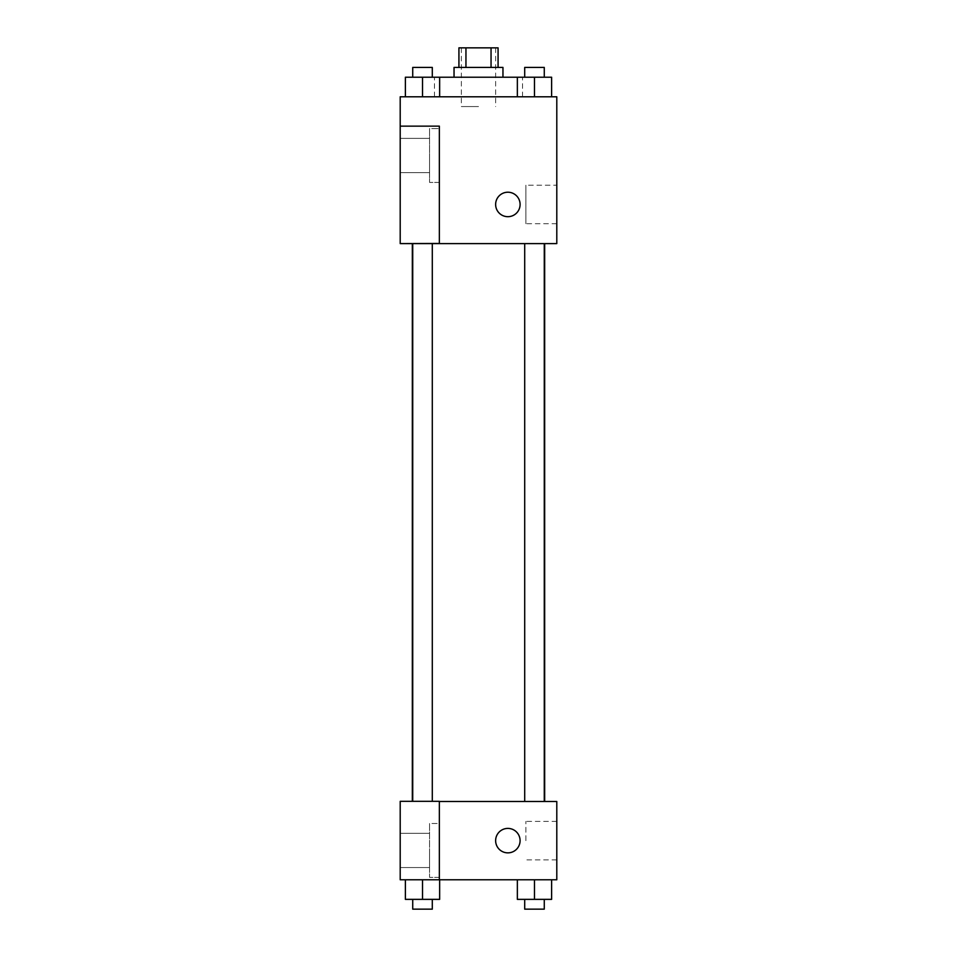 <?xml version="1.0" encoding="UTF-8"?>
<svg xmlns="http://www.w3.org/2000/svg" width="957" height="957" viewBox="0 0 957 957"><rect width="100%" height="100%" fill="white"/><g stroke="black" fill="none" stroke-linecap="round" stroke-linejoin="round"><path stroke-width="0.72" stroke-dasharray="4.79 3.59" d="M478.5 106.574L461.37 106.574L478.5 106.574M478.5 47.85L461.37 47.85L478.5 47.85M491.049 67.421L491.049 47.85L498.071 47.85L498.071 67.421L465.951 67.421L498.071 67.421M491.049 47.85L458.929 47.85L458.929 67.421L465.951 67.421L458.929 67.421M502.963 67.421L454.037 67.421M454.037 77.218L502.963 77.218L454.037 77.218M465.951 67.421L465.951 47.85M422.515 96.789L422.515 77.218L405.385 77.218L422.515 77.218L422.515 96.789L422.515 77.218L412.73 77.218L439.646 77.218L439.646 96.789L405.385 96.789L439.646 96.789L405.385 96.789L439.646 96.789L405.385 96.789L439.646 96.789L422.515 96.789L439.646 96.789L439.646 77.218L534.485 77.218L517.354 77.218L517.354 96.789L551.615 96.789L517.354 96.789L551.615 96.789L517.354 96.789L534.485 96.789L534.485 77.218L524.699 77.218L544.27 77.218L517.354 77.218L517.354 96.789L517.354 77.218M478.5 96.789L434.454 96.789L478.5 96.789M556.795 96.789L400.205 96.789L400.205 243.449L439.347 243.449L439.347 126.145L400.205 126.145L439.347 126.145L439.347 243.449L400.205 243.604L556.795 243.604L556.795 96.789M520.094 204.451A12.238 12.238 0 0 0 501.743 193.852A12.238 12.238 0 0 0 501.743 215.05A12.238 12.238 0 0 0 520.094 204.451A12.238 12.238 0 0 1 501.743 215.05A12.238 12.238 0 0 1 501.743 193.852A12.238 12.238 0 0 1 520.094 204.451M439.347 128.597L439.347 182.428L439.347 128.597L429.561 128.597L429.561 182.428L429.561 128.597L429.561 182.428L429.561 128.597L439.347 128.597L439.347 182.428L439.347 128.597M429.561 155.513L429.561 172.643L429.561 155.513M400.205 155.513L400.205 138.382L400.205 155.513M556.795 185.203L556.795 223.699L556.795 185.203L525.872 185.203L525.872 223.699L525.872 185.203M400.205 243.449L439.347 243.449L439.347 126.145L400.205 126.145M495.63 204.451A12.238 12.238 0 0 0 513.981 215.05A12.238 12.238 0 0 0 513.981 193.852A12.238 12.238 0 0 0 495.63 204.451M400.205 216.689L400.205 192.213L400.205 216.689M534.485 243.604L544.27 243.604L534.485 243.604M422.515 243.604L432.301 243.604L422.515 243.604M478.5 243.604L544.665 243.604L478.5 243.604M478.5 801.488L412.335 801.488L478.5 801.488M534.485 801.488L524.699 801.488L534.485 801.488M422.515 801.488L412.73 801.488L422.515 801.488M400.205 801.488L439.347 801.488L400.205 801.488L400.205 879.782L439.347 879.782L439.347 801.332L400.205 801.488M439.347 879.782L556.795 879.782L556.795 801.488L439.347 801.332L439.347 879.782L439.347 801.488M400.205 840.641L400.205 828.403L400.205 840.641M400.205 850.426L400.205 867.556L400.205 850.426M429.561 850.426L429.561 867.556L429.561 850.426M429.561 823.51L429.561 877.342L429.561 823.51L429.561 877.342L429.561 823.51L439.347 823.51L439.347 877.342L439.347 823.51L429.561 823.51M439.347 823.51L439.347 877.342L439.347 823.51M439.347 801.332L400.205 801.332L439.347 801.332M439.646 899.365L439.646 879.782L439.646 899.365L422.515 899.365L439.646 899.365L422.515 899.365L422.515 879.782L439.634 879.782L405.385 879.782L439.646 879.782L405.385 879.782L439.646 879.782L422.515 879.782L422.515 899.365L405.385 899.365L405.385 879.782L405.385 899.365L432.301 899.365L405.385 899.365L405.385 879.782M551.615 899.365L551.615 879.782L551.615 899.365L534.485 899.365L551.615 899.365L534.485 899.365L534.485 879.782L517.366 879.782L551.603 879.782L517.354 879.782L551.615 879.782L517.354 879.782L551.615 879.782L534.485 879.782L534.485 899.365L517.354 899.365L517.354 879.782L517.354 899.365L544.27 899.365L517.354 899.365L517.354 879.782M556.795 840.641L556.795 859.888L556.795 840.641M525.872 840.641L525.872 821.393L525.872 840.641M495.63 840.641A12.238 12.238 0 0 0 513.981 851.228A12.238 12.238 0 0 0 513.981 830.042A12.238 12.238 0 0 0 495.63 840.641M520.094 840.641A12.238 12.238 0 0 0 501.743 830.042A12.238 12.238 0 0 0 501.743 851.228A12.238 12.238 0 0 0 520.094 840.641A12.238 12.238 0 0 1 501.743 851.228A12.238 12.238 0 0 1 501.743 830.042A12.238 12.238 0 0 1 520.094 840.641M524.699 899.365L524.699 909.15L544.27 909.15L524.699 909.15L544.27 909.15L544.27 899.365L524.699 899.365L544.27 899.365M534.485 899.365L534.485 879.782M412.73 899.365L412.73 909.15L432.301 909.15L412.73 909.15L432.301 909.15L432.301 899.365L412.73 899.365L432.301 899.365M422.515 899.365L422.515 879.782M551.615 77.218L551.615 96.789L534.485 96.789L551.615 96.789L551.615 77.218L524.699 77.218L544.27 77.218L534.485 77.218L534.485 96.789L517.354 96.789L551.615 96.789L517.354 96.789M524.699 77.218L524.699 67.421L544.27 67.421L524.699 67.421L544.27 67.421L544.27 77.218M534.485 96.789L534.485 77.218M405.385 96.789L405.385 77.218L405.385 96.789L405.385 77.218L422.515 77.218M412.73 77.218L412.73 67.421L432.301 67.421L412.73 67.421L432.301 67.421L432.301 77.218M461.37 47.85L461.37 106.574M495.63 47.85L495.63 106.574M522.546 96.789L522.546 77.218M434.454 96.789L434.454 77.218M439.347 182.428L429.561 182.428L439.347 182.428M400.205 172.643L429.561 172.643L400.205 172.643M400.205 138.382L429.561 138.382L400.205 138.382M556.795 223.699L525.872 223.699M432.301 801.332L432.301 243.604M412.73 801.332L412.73 243.604M544.27 801.488L544.27 243.604M524.699 801.488L524.699 243.604M400.205 867.556L429.561 867.556L400.205 867.556M400.205 833.296L429.561 833.296L400.205 833.296M439.347 877.342L429.561 877.342L439.347 877.342M556.795 821.393L525.872 821.393M556.795 859.888L525.872 859.888"/><path stroke-width="1.44" d="M465.951 67.421L465.951 47.85L458.929 47.85L458.929 67.421M465.951 47.85L498.071 47.85L498.071 67.421M491.049 67.421L491.049 47.85M454.037 77.218L454.037 67.421L502.963 67.421L502.963 77.218M517.354 96.789L517.354 77.218L405.385 77.218L405.385 96.789M400.205 96.789L556.795 96.789L556.795 243.604L400.205 243.604L439.347 243.449L439.347 126.145L400.205 126.145L400.205 96.789M495.63 204.451A12.238 12.238 0 0 1 513.981 193.852A12.238 12.238 0 0 1 513.981 215.05A12.238 12.238 0 0 1 495.63 204.451M400.205 126.145L400.205 243.449M439.347 801.488L556.795 801.488L556.795 879.782L400.205 879.782L400.205 801.332L439.347 801.332L439.347 879.782M495.63 840.641A12.238 12.238 0 0 1 513.981 830.042A12.238 12.238 0 0 1 513.981 851.228A12.238 12.238 0 0 1 495.63 840.641M517.354 879.782L517.354 899.365L551.615 899.365L551.615 879.782L551.615 899.365M534.485 899.365L534.485 879.782M544.27 899.365L544.27 909.15L524.699 909.15L524.699 899.365M405.385 879.782L405.385 899.365L439.646 899.365L439.646 879.782L439.646 899.365M422.515 899.365L422.515 879.782M432.301 899.365L432.301 909.15L412.73 909.15L412.73 899.365M517.354 77.218L551.615 77.218L551.615 96.789L551.615 77.218M534.485 96.789L534.485 77.218M544.27 77.218L544.27 67.421L524.699 67.421L524.699 77.218M422.515 96.789L422.515 77.218M439.646 96.789L439.646 77.218L439.646 96.789M432.301 77.218L432.301 67.421L412.73 67.421L412.73 77.218M544.665 801.488L544.665 243.604M412.335 801.332L412.335 243.604M524.699 243.604L524.699 801.488M544.27 243.604L544.27 801.488M432.301 801.332L432.301 243.604M412.73 801.332L412.73 243.604"/></g></svg>
